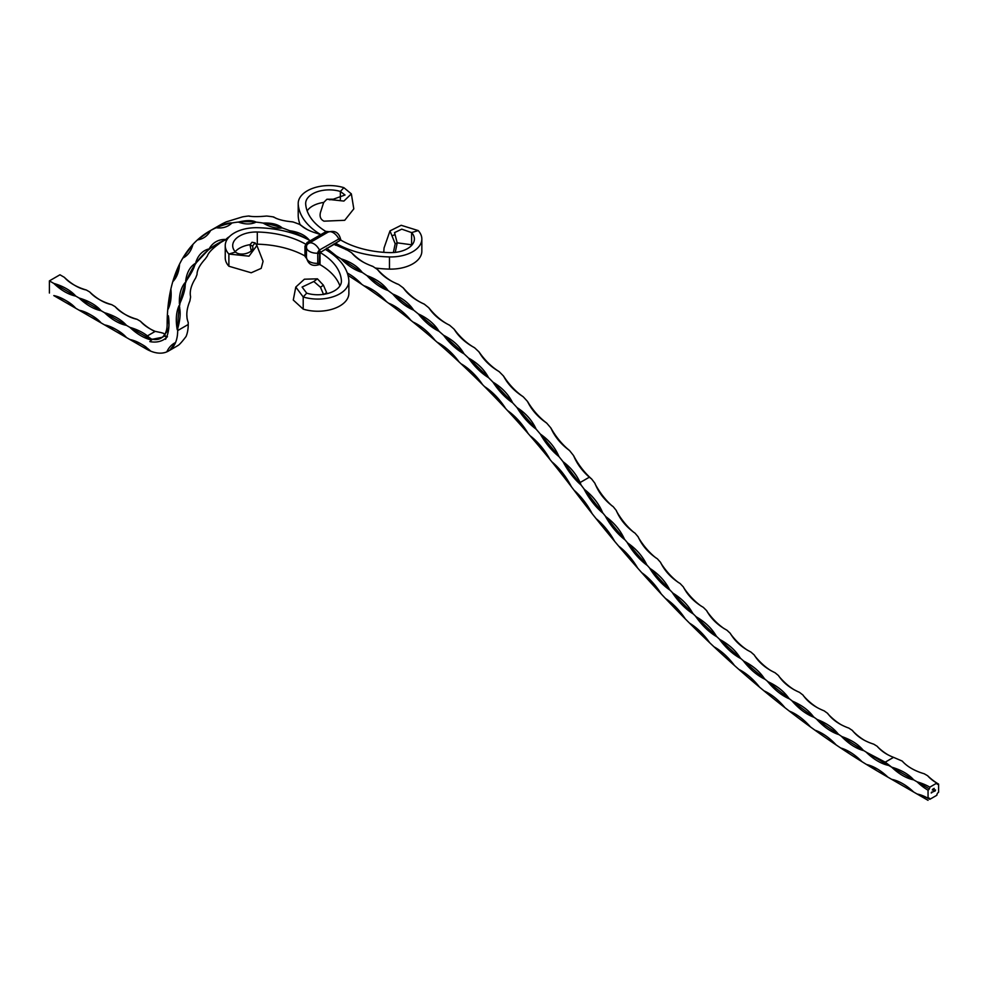 <?xml version="1.0" encoding="UTF-8"?>
<svg xmlns="http://www.w3.org/2000/svg" width="988" height="988" viewBox="0 0 988 988"><rect width="100%" height="100%" fill="white"/><g stroke="black" fill="none" stroke-linecap="round" stroke-linejoin="round"><path stroke-width="1.48" d="M326.633 248.173L336.34 255.941A661.108 381.689 60 0 1 341.07 258.831C350.518 261.82 357.582 266.352 362.263 272.441A661.108 381.689 60 0 1 366.98 275.627C376.403 279.061 383.43 284.025 388.062 290.546A661.108 381.689 60 0 1 392.755 294.016C402.128 297.857 409.106 303.254 413.676 310.183A661.108 381.689 60 0 1 418.332 313.925C427.631 318.173 434.535 323.965 439.018 331.289A661.108 381.689 60 0 1 443.612 335.303C452.825 339.946 459.63 346.121 464.014 353.815A661.108 381.689 60 0 1 468.534 358.076C477.636 363.09 484.318 369.623 488.578 377.688A661.108 381.689 60 0 1 493.012 382.183C501.99 387.543 508.524 394.422 512.636 402.82A661.108 381.689 60 0 1 516.971 407.538C525.801 413.231 532.174 420.431 536.126 429.138A661.108 381.689 60 0 1 540.337 434.065C548.995 440.08 555.194 447.576 558.949 456.579A661.108 381.689 60 0 1 563.049 461.705C570.632 467.361 576.325 474.302 580.117 482.527L581.092 485.059A792.475 457.543 -120 0 0 584.427 489.443C592.8 495.927 598.876 503.695 602.668 512.76A792.475 457.543 -120 0 0 605.755 516.601C614.289 522.862 620.526 530.408 624.478 539.226A792.475 457.543 -120 0 0 627.639 542.955C636.321 548.982 642.706 556.293 646.794 564.877A792.475 457.543 -120 0 0 650.03 568.471C658.848 574.25 665.369 581.302 669.58 589.626A792.475 457.543 -120 0 0 672.877 593.096C681.831 598.617 688.463 605.397 692.786 613.449A792.475 457.543 -120 0 0 696.145 616.771C705.21 622.02 711.953 628.516 716.386 636.284A792.475 457.543 -120 0 0 719.783 639.471C728.946 644.423 735.788 650.623 740.296 658.082A792.475 457.543 -120 0 0 743.754 661.12C753.004 665.776 759.92 671.679 764.502 678.818A792.475 457.543 -120 0 0 767.997 681.695C777.309 686.043 784.299 691.625 788.943 698.442A792.475 457.543 -120 0 0 792.462 701.159C801.836 705.173 808.876 710.434 813.581 716.918A792.475 457.543 -120 0 0 817.113 719.462C826.536 723.142 833.613 728.057 838.343 734.208A792.475 457.543 -120 0 0 841.9 736.579C851.36 739.913 858.461 744.47 863.203 750.263A792.475 457.543 -120 0 0 866.772 752.461L866.451 752.399A49.783 28.738 60 0 1 866.772 752.461L885.236 762.156L891.695 767.17A49.783 28.738 180 0 1 913.665 779.853L917.074 781.817A49.783 28.738 180 0 1 929.819 787.14A2.482 1.433 -60 0 1 928.053 790.19L928.053 798.304A49.783 28.738 -120 0 0 917.074 793.994A49.783 28.738 180 0 1 929.819 799.317A2.482 1.433 120 0 0 929.3 798.181A2.482 1.433 120 0 0 928.053 798.304M863.104 750.028L863.203 750.263A49.783 28.738 60 0 1 863.512 750.584A49.783 28.738 60 0 1 841.578 736.492M838.244 733.948L838.343 734.208A49.783 28.738 60 0 1 838.651 734.529A49.783 28.738 60 0 1 816.792 719.363M813.482 716.646L813.581 716.918A49.783 28.738 60 0 1 813.877 717.251A49.783 28.738 60 0 1 792.141 701.035M788.856 698.158L788.943 698.442A49.783 28.738 60 0 1 789.239 698.8A49.783 28.738 60 0 1 767.664 681.559M764.416 678.521L764.502 678.818A49.783 28.738 60 0 1 764.786 679.176A49.783 28.738 60 0 1 743.421 660.96M740.21 657.786L740.296 658.082A49.783 28.738 60 0 1 740.58 658.453A49.783 28.738 60 0 1 719.462 639.285M716.288 635.963L716.386 636.284A49.783 28.738 60 0 1 716.646 636.655A49.783 28.738 60 0 1 695.811 616.574A49.783 28.738 60 0 1 696.145 616.771L696.379 616.845M692.712 613.116L692.786 613.449A49.783 28.738 60 0 1 693.045 613.832A49.783 28.738 60 0 1 672.544 592.886M669.827 590.021L669.58 589.626A49.783 28.738 60 0 1 669.827 590.021A49.783 28.738 60 0 1 649.696 568.248M647.029 565.272L646.794 564.877A49.783 28.738 60 0 1 647.029 565.272A49.783 28.738 60 0 1 627.306 542.708M624.7 539.646L624.478 539.226A49.783 28.738 60 0 1 624.7 539.646A49.783 28.738 60 0 1 605.434 516.341M602.878 513.167L602.668 512.76A49.783 28.738 60 0 1 602.878 513.167A49.783 28.738 60 0 1 584.106 489.171M929.819 799.317L936.846 795.266A2.482 1.433 120 0 1 938.6 792.215L938.6 784.101A2.482 1.433 -60 0 1 937.353 784.225A2.482 1.433 -60 0 1 936.846 783.089A49.783 28.738 180 0 1 927.621 775.728L924.212 773.765A49.783 28.738 180 0 1 902.242 761.081L893.547 757.351C886.495 754.61 881.086 750.954 877.307 746.372A792.475 457.543 -120 0 1 873.75 744.174C864.278 741.148 857.176 736.579 852.446 730.49A792.475 457.543 -120 0 1 848.89 728.119C839.442 724.723 832.365 719.82 827.66 713.373A792.475 457.543 -120 0 1 824.115 710.829C814.705 707.099 807.665 701.851 803.009 695.07A792.475 457.543 -120 0 1 799.49 692.353C790.116 688.29 783.138 682.708 778.532 675.607A792.475 457.543 -120 0 1 775.049 672.729C765.737 668.345 758.821 662.442 754.301 655.032A792.475 457.543 -120 0 1 750.843 651.994C741.605 647.301 734.776 641.089 730.33 633.382A792.475 457.543 -120 0 1 726.921 630.196C717.782 625.194 711.027 618.698 706.692 610.683A792.475 457.543 -120 0 1 703.333 607.361C694.292 602.075 687.648 595.295 683.424 587.008A792.475 457.543 -120 0 1 680.127 583.538C671.185 577.98 664.677 570.928 660.577 562.382A792.475 457.543 -120 0 1 657.341 558.788C648.536 552.971 642.151 545.66 638.186 536.867A792.475 457.543 -120 0 1 635.012 533.149C626.355 527.086 620.118 519.54 616.302 510.512A792.475 457.543 -120 0 1 613.215 506.671C604.693 500.373 598.617 492.604 594.961 483.354A792.475 457.543 -120 0 1 591.627 478.97L589.342 477.204C582.167 470.893 576.918 463.693 573.583 455.616A49.783 28.738 -120 0 0 589.688 477.204A49.783 28.738 -120 0 0 591.627 478.97L591.33 478.834M936.846 783.089L929.819 787.14M888.422 765.379L888.15 765.12A49.783 28.738 60 0 1 888.422 765.379A49.783 28.738 60 0 1 884.124 764.132A49.783 28.738 60 0 1 866.451 752.399M573.658 456.011L573.583 455.616A661.108 381.689 60 0 0 569.496 450.491L569.174 450.355M569.496 450.491C560.999 444.254 554.787 436.745 550.884 427.989A49.783 28.738 -120 0 0 569.496 450.491M550.971 428.409L550.884 427.989A661.108 381.689 60 0 0 546.66 423.062L546.352 422.938M546.66 423.062C537.978 417.109 531.593 409.897 527.518 401.449A49.783 28.738 -120 0 0 546.66 423.062M527.592 401.832L527.518 401.449A661.108 381.689 60 0 0 523.183 396.731L522.899 396.633M523.183 396.731C514.328 391.087 507.783 384.209 503.559 376.095A49.783 28.738 -120 0 0 523.183 396.731M503.645 376.465L503.559 376.095A661.108 381.689 60 0 0 499.125 371.599L498.854 371.513M499.125 371.599C490.122 366.289 483.441 359.756 479.081 351.987A49.783 28.738 -120 0 0 499.125 371.599M479.18 352.358L479.081 351.987A661.108 381.689 60 0 0 474.561 347.727L474.302 347.665M474.561 347.727C465.434 342.787 458.63 336.612 454.159 329.214A49.783 28.738 -120 0 0 474.561 347.727M454.258 329.572L454.159 329.214A661.108 381.689 60 0 0 449.565 325.2L449.33 325.163M449.565 325.2C440.327 320.631 433.436 314.839 428.878 307.836A49.783 28.738 -120 0 0 449.565 325.2M428.99 308.182L428.878 307.836A661.108 381.689 60 0 0 424.223 304.094L424 304.057M424.223 304.094C414.911 299.907 407.933 294.523 403.302 287.928A49.783 28.738 -120 0 0 424.223 304.094M403.413 288.249L403.302 287.928A661.108 381.689 60 0 0 398.609 284.458L398.399 284.433M395.916 283.395A49.783 28.738 -120 0 0 398.609 284.458C389.223 280.691 382.195 275.714 377.527 269.539A49.783 28.738 -120 0 0 392.606 281.741M377.638 269.848L377.527 269.539A661.108 381.689 60 0 0 372.809 266.365L372.612 266.352M371.34 265.908A49.783 28.738 -120 0 0 372.809 266.365C363.374 263.018 356.322 258.486 351.617 252.743A49.783 28.738 -120 0 0 363.621 262.314M351.728 253.027L351.617 252.743A661.108 381.689 60 0 0 346.887 249.853L346.702 249.853M345.911 249.631A49.783 28.738 -120 0 0 346.887 249.853L333.685 244.098M318.185 233.86A49.783 28.738 -120 0 0 319.927 234.156A203.787 117.658 60 0 1 320.791 234.638A80.645 46.56 180 0 1 298.228 204.257A31.06 17.932 180 0 1 298.203 203.491A31.06 17.932 180 0 1 343.873 187.671L340.366 191.462L340.366 199.329M300.414 225.141L300.216 224.634C304.329 228.685 310.899 231.859 319.927 234.156L319.581 234.181M292.238 221.929A49.783 28.738 -120 0 0 292.744 221.868A203.787 117.658 60 0 1 300.216 224.634A49.783 28.738 -120 0 0 306.675 229.191M273.812 217.298L273.701 216.989C277.505 219.447 283.852 221.077 292.744 221.868L292.584 221.917M248.914 216.137L248.914 215.989C252.187 216.829 258.09 216.841 266.612 216.039L266.599 216.051A49.783 28.738 -120 0 0 266.612 216.039A203.787 117.658 60 0 1 273.701 216.989A49.783 28.738 -120 0 0 276.492 218.521M226.66 221.732L242.468 216.891A203.787 117.658 60 0 1 248.914 215.989A49.783 28.738 -120 0 0 249.841 216.323M167.244 318.173A49.783 28.738 60 0 1 168.38 315.777A49.783 28.738 60 0 1 168.96 325.546A49.783 28.738 60 0 1 166.824 336.538A49.783 28.738 60 0 1 167.441 336.649A49.783 28.738 60 0 1 166.317 337.748A49.783 28.738 60 0 1 165.552 339.292A49.783 28.738 60 0 1 165.428 338.489L166.577 337.279L165.181 336.315A49.783 28.738 60 0 0 163.378 336.204A29.825 17.216 -120 0 0 164.996 333.956C168.071 330.77 169.331 327.3 168.787 323.545L167.244 318.173A203.787 117.658 60 0 1 167.738 309.775A49.783 28.738 60 0 0 170.875 289.039A203.787 117.658 60 0 1 172.777 281.666A49.783 28.738 60 0 0 179.544 264.117A203.787 117.658 60 0 1 182.805 258.09L192.956 244.357A203.787 117.658 60 0 1 197.452 239.899L210.135 230.76L221.176 224.4A203.787 117.658 60 0 1 226.746 221.658A49.783 28.738 -120 0 0 226.87 221.683M168.219 308.812L171.146 294.597M172.974 281.469L179.371 266.18M197.452 239.899A49.783 28.738 60 0 0 203.75 237.762A49.783 28.738 60 0 0 210.629 230.488A203.787 117.658 60 0 1 216.199 227.746C223.597 224.19 228.833 222.596 231.933 222.979A203.787 117.658 60 0 1 238.367 222.078C246.494 220.114 252.397 220.126 256.077 222.127A203.787 117.658 60 0 1 263.154 223.078C271.799 222.732 278.159 224.35 282.21 227.944A203.787 117.658 60 0 1 289.669 230.723C298.623 231.945 305.193 235.119 309.38 240.245A203.787 117.658 60 0 1 310.244 240.726A80.645 46.56 0 0 0 257.621 227.709A31.06 17.932 0 0 0 225.239 245.617A31.06 17.932 0 0 0 228.883 254.052L235.465 252.026A23.613 13.634 0 0 1 232.699 245.617A23.613 13.634 0 0 1 257.3 232.007L257.3 244.184A23.613 13.634 0 0 0 256.188 244.172M231.982 222.942L231.933 222.979A49.783 28.738 60 0 1 228.463 225.635A49.783 28.738 60 0 1 216.199 227.746M164.761 334.364L163.106 333.154A29.825 17.216 -120 0 1 160.933 332.573L155.215 331.375L147.434 335.883L150.398 338.662A29.825 17.216 -120 0 0 152.56 339.242L162.575 337.217L163.786 336.216M150.337 338.168L150.398 338.662A49.783 28.738 60 0 1 151.707 339.872A49.783 28.738 60 0 1 152.56 339.242M155.017 331.499A49.783 28.738 60 0 1 140.457 321.273A49.783 28.738 0 0 0 155.215 331.375M165.552 338.402L165.428 338.489A49.783 28.738 60 0 1 163.576 339.724A49.783 28.738 60 0 1 149.818 341.601A49.783 28.738 60 0 1 151.584 339.971L151.584 339.971A49.783 28.738 60 0 1 146.051 338.267A49.783 28.738 -120 0 1 129.91 327.361L126.501 325.385A49.783 28.738 0 0 0 104.543 312.702A49.783 28.738 -120 0 0 126.501 325.385M165.638 336.241L165.181 336.315A49.783 28.738 60 0 1 164.996 333.956M166.811 351.864L169.664 350.345L175.555 342.54A49.783 28.738 -120 0 0 174.431 343.132A49.783 28.738 -120 0 0 166.811 351.864A44.732 25.824 -120 0 1 150.744 351.16A49.783 28.738 -120 0 0 146.051 347.257A49.783 28.738 60 0 0 129.91 339.526L126.501 337.563A49.783 28.738 0 0 0 104.543 324.879L101.134 322.915A49.783 28.738 0 0 0 79.163 310.232L75.755 308.268A49.783 28.738 0 0 0 53.797 295.585L146.051 348.85A44.732 25.824 -120 0 0 177.679 330.585A188.881 109.05 60 0 1 177.692 328.596L177.877 328.337M175.555 342.54A44.732 25.824 -120 0 0 177.679 330.585A188.881 109.05 60 0 1 227.228 239.306A188.881 109.05 60 0 0 224.548 240.331A49.783 28.738 -120 0 0 225.128 239.417A49.783 28.738 -120 0 0 215.952 241.751A49.783 28.738 -120 0 0 209.505 248.235A49.783 28.738 -120 0 0 210.592 248.21L224.572 240.257M166.824 336.538L166.317 337.748L166.824 336.538M147.434 335.883A49.783 28.738 0 0 0 129.91 327.361M933.586 791.055L933.067 791.956L933.586 791.055M935.525 789.931L935.241 790.906L935.525 789.931M934.463 790.548L934.463 791.376L934.463 790.548M932.03 791.956L931.832 792.66L932.03 791.956M931.437 792.29L931.239 793.006L931.437 792.29M934.092 789.054L934.154 788.362L934.228 789.128M933.475 789.486L933.784 788.597L933.475 789.486M933.092 789.708L933.092 788.98L933.03 789.671M932.314 789.955L932.771 789.165L932.511 790.054M570.471 484.997L570.669 485.787A646.201 373.081 60 0 1 573.732 489.813A807.381 466.151 -120 0 0 574.016 490.196A49.783 28.738 -120 0 1 592.158 513.674A807.381 466.151 -120 0 0 596.023 518.552A49.783 28.738 -120 0 1 614.659 541.35A807.381 466.151 -120 0 0 618.636 546.08A49.783 28.738 -120 0 1 637.717 568.149A807.381 466.151 -120 0 0 641.78 572.719A49.783 28.738 -120 0 1 661.281 594.023A807.381 466.151 -120 0 0 665.43 598.432A49.783 28.738 -120 0 1 685.302 618.908A807.381 466.151 -120 0 0 689.525 623.144A49.783 28.738 -120 0 1 709.73 642.78A807.381 466.151 -120 0 0 714.028 646.819A49.783 28.738 -120 0 1 734.516 665.554A807.381 466.151 -120 0 0 738.863 669.407A49.783 28.738 -120 0 1 759.611 687.216A807.381 466.151 -120 0 0 764.008 690.859A49.783 28.738 -120 0 1 784.954 707.692A807.381 466.151 -120 0 0 789.387 711.138A49.783 28.738 -120 0 1 810.506 726.97A807.381 466.151 -120 0 0 814.976 730.194A49.783 28.738 -120 0 1 836.206 744.977A807.381 466.151 -120 0 0 840.702 747.99A49.783 28.738 -120 0 1 862.005 761.711A807.381 466.151 -120 0 0 866.513 764.49A49.783 28.738 -120 0 1 884.124 773.789A49.783 28.738 -120 0 1 887.891 777.148L891.695 779.347A49.783 28.738 -120 0 1 913.665 792.03L917.074 793.994M927.621 775.728A49.783 28.738 -120 0 0 938.6 784.101M928.053 790.19A49.783 28.738 60 0 1 917.074 781.817M913.665 779.853A49.783 28.738 60 0 1 891.695 767.17M867.365 764.687L877.591 769.133M841.9 748.348L849.939 752.066M816.817 730.873L821.954 733.368M877.752 747.027A49.783 28.738 -120 0 0 887.496 754.536M595.134 484.021A49.783 28.738 -120 0 0 612.128 505.955M616.475 511.154A49.783 28.738 -120 0 0 633.79 532.359M638.371 537.497A49.783 28.738 -120 0 0 655.909 557.911M660.774 562.999A49.783 28.738 -120 0 0 678.447 582.55M683.634 587.613A49.783 28.738 -120 0 0 701.307 606.2M706.926 611.288A49.783 28.738 -120 0 0 724.414 628.825M730.577 633.975A49.783 28.738 -120 0 0 747.644 650.326M754.56 655.637A49.783 28.738 -120 0 0 770.936 670.654M778.828 676.212A49.783 28.738 -120 0 0 794.204 689.797M803.33 695.675A49.783 28.738 -120 0 0 817.471 707.741M828.006 713.991A49.783 28.738 -120 0 0 840.776 724.513M852.829 731.12A49.783 28.738 -120 0 0 864.117 740.111M581.092 485.059A49.783 28.738 60 0 1 579.141 483.293A49.783 28.738 60 0 1 563.049 461.705M347.344 273.182L349.542 274.318M360.608 283.111L361.077 283.865A646.201 373.081 60 0 1 364.658 286.285L372.501 289.756M385.32 300.377L385.74 301.118A646.201 373.081 60 0 1 389.297 303.748L395.459 306.626M409.847 319.087L410.218 319.816A646.201 373.081 60 0 1 413.75 322.644L418.443 324.953M434.127 339.168L434.448 339.884A646.201 373.081 60 0 1 437.943 342.91L441.488 344.75M458.062 360.558L458.358 361.287A646.201 373.081 60 0 1 461.804 364.498L464.521 365.98M481.601 383.221L481.885 383.937A646.201 373.081 60 0 1 485.256 387.333L487.405 388.556M504.683 407.056L504.942 407.797A646.201 373.081 60 0 1 508.24 411.341L510.006 412.404M527.234 432.015L527.469 432.769A646.201 373.081 60 0 1 530.692 436.474L532.162 437.4M549.18 458.024L549.402 458.79A646.201 373.081 60 0 1 552.527 462.643L553.799 463.483M558.949 456.579A49.783 28.738 60 0 1 540.337 434.065M536.126 429.138A49.783 28.738 60 0 1 516.971 407.538M512.636 402.82A49.783 28.738 60 0 1 493.012 382.183M488.578 377.688A49.783 28.738 60 0 1 468.534 358.076M464.014 353.815A49.783 28.738 60 0 1 443.612 335.303M439.018 331.289A49.783 28.738 60 0 1 418.332 313.925M413.676 310.183A49.783 28.738 60 0 1 392.755 294.016M388.062 290.546A49.783 28.738 60 0 1 366.98 275.627M362.263 272.441A49.783 28.738 60 0 1 341.07 258.831M336.34 255.941A49.783 28.738 60 0 1 333.956 255.324M361.077 283.865A49.783 28.738 -120 0 0 361.46 283.976A49.783 28.738 -120 0 0 347.294 273.034M385.74 301.118A49.783 28.738 -120 0 0 386.135 301.254A49.783 28.738 -120 0 0 364.3 285.878A49.783 28.738 -120 0 0 364.658 286.285M410.218 319.816A49.783 28.738 -120 0 0 410.613 319.976A49.783 28.738 -120 0 0 388.939 303.328A49.783 28.738 -120 0 0 389.297 303.748M434.448 339.884A49.783 28.738 -120 0 0 434.856 340.07A49.783 28.738 -120 0 0 413.404 322.212A49.783 28.738 -120 0 0 413.75 322.644M458.358 361.287A49.783 28.738 -120 0 0 458.765 361.497A49.783 28.738 -120 0 0 437.61 342.466A49.783 28.738 -120 0 0 437.943 342.91M481.885 383.937A49.783 28.738 -120 0 0 482.28 384.184A49.783 28.738 -120 0 0 461.482 364.029A49.783 28.738 -120 0 0 461.804 364.498M504.942 407.797A49.783 28.738 -120 0 0 505.337 408.056A49.783 28.738 -120 0 0 484.947 386.851A49.783 28.738 -120 0 0 485.256 387.333M527.469 432.769A49.783 28.738 -120 0 0 527.864 433.053A49.783 28.738 -120 0 0 507.943 410.86A49.783 28.738 -120 0 0 508.24 411.341M549.402 458.79A49.783 28.738 -120 0 0 549.797 459.099A49.783 28.738 -120 0 0 530.408 435.98A49.783 28.738 -120 0 0 530.692 436.474M570.669 485.787A49.783 28.738 -120 0 0 571.064 486.121A49.783 28.738 -120 0 0 552.267 462.149A49.783 28.738 -120 0 0 552.527 462.643M333.759 244.048A49.783 28.738 -120 0 0 335.451 245.123M222.275 241.158L221.139 242.122A49.783 28.738 60 0 1 221.065 242.122M177.358 345.775C178.704 345.516 181.607 342.404 186.09 336.451A44.732 25.824 -120 0 0 188.226 324.496A188.881 109.05 60 0 1 188.239 322.508C185.892 316.382 186.46 309.17 189.931 300.895A188.881 109.05 60 0 1 190.61 296.894C189.412 291.559 191.116 285.248 195.698 277.937A188.881 109.05 60 0 1 197.032 274.516C196.945 270.193 199.724 264.957 205.368 258.807A188.881 109.05 60 0 1 207.319 256.065A49.783 28.738 60 0 1 207.221 256.102L207.319 256.065C208.27 252.928 212.049 248.939 218.632 244.085A188.881 109.05 60 0 1 221.139 242.122M179.717 307.379L179.396 306.984A49.783 28.738 -120 0 0 179.137 305.465A49.783 28.738 -120 0 0 177.235 329.634A49.783 28.738 -120 0 0 177.692 328.596C180.224 319.68 180.792 312.48 179.396 306.984A188.881 109.05 60 0 1 180.063 302.983L180.199 302.847M185.386 284.285L185.164 284.025A49.783 28.738 -120 0 0 185.114 282.593A49.783 28.738 -120 0 0 179.408 303.798A49.783 28.738 -120 0 0 180.063 302.983C183.731 294.856 185.435 288.545 185.164 284.025A188.881 109.05 60 0 1 186.485 280.604L186.522 280.58M194.969 264.982L194.821 264.895A49.783 28.738 -120 0 0 194.994 263.598A49.783 28.738 -120 0 0 185.67 281.172A49.783 28.738 -120 0 0 186.485 280.604C191.264 273.491 194.043 268.254 194.821 264.895A188.881 109.05 60 0 1 196.773 262.153L208.098 250.174A188.881 109.05 60 0 1 210.592 248.21M208.196 250.149L208.098 250.174A49.783 28.738 -120 0 0 208.468 249.05A49.783 28.738 -120 0 0 204.565 250.693A49.783 28.738 -120 0 0 195.797 262.462A49.783 28.738 -120 0 0 196.773 262.153M187.127 319.001A49.783 28.738 60 0 1 186.868 315.135M293.411 233.538A49.783 28.738 60 0 1 289.669 230.723M282.21 227.944A49.783 28.738 60 0 1 263.154 223.078M256.077 222.127A49.783 28.738 60 0 1 238.367 222.078M192.956 244.357A49.783 28.738 60 0 1 183.78 257.572A49.783 28.738 60 0 1 182.805 258.09M229.377 236.675A49.783 28.738 -120 0 0 226.363 238.948A49.783 28.738 -120 0 0 227.326 239.158M104.543 312.702L101.134 310.738A49.783 28.738 0 0 0 79.163 298.055A49.783 28.738 -120 0 0 101.134 310.738M79.163 298.055L75.755 296.091A49.783 28.738 0 0 0 53.797 283.408A49.783 28.738 -120 0 0 75.755 296.091M53.797 283.408L49.4 280.876L49.4 293.041M53.797 295.585A49.783 28.738 60 0 1 75.755 308.268M79.163 310.232A49.783 28.738 60 0 1 101.134 322.915M104.543 324.879A49.783 28.738 60 0 1 126.501 337.563M146.051 347.035A49.783 28.738 0 0 0 129.91 339.526M140.457 321.273L137.048 319.297A49.783 28.738 60 0 1 115.09 306.613L111.681 304.65A49.783 28.738 60 0 1 89.71 291.966L86.302 290.003A49.783 28.738 60 0 1 64.331 277.319L59.947 274.788L49.4 280.876L146.051 336.673A29.825 17.216 -120 0 0 167.145 324.496A203.787 117.658 60 0 1 310.244 240.726M115.09 306.613A49.783 28.738 0 0 0 137.048 319.297M89.71 291.966A49.783 28.738 0 0 0 111.681 304.65M64.331 277.319A49.783 28.738 0 0 0 86.302 290.003M250.149 244.641A23.613 13.634 0 0 0 235.181 251.705M225.239 245.617L225.239 257.794A31.06 17.932 0 0 0 228.883 266.229L228.883 254.052L249.013 256.164L256.905 245.53L255.126 242.863L252.397 246.247M304.971 255.954A73.198 42.262 0 0 0 257.3 244.184M305.564 244.11A73.198 42.262 0 0 0 257.3 232.007M928.053 788.165L884.124 762.798A792.475 457.543 -120 0 1 579.462 482.91A661.108 381.689 60 0 0 325.299 249.421L325.299 249.421A80.645 46.56 180 0 1 348.85 280.382A31.06 17.932 180 0 1 348.875 281.135A31.06 17.932 180 0 1 303.205 296.968L306.712 293.164A23.613 13.634 180 0 0 341.416 281.135A23.613 13.634 180 0 0 341.403 280.555L341.403 281.704M251.285 250.89L249.964 244.863L252.014 242.27L255.126 242.863M256.905 245.53L263.08 261.326L261.178 268.378L251.211 272.774L228.883 266.229M249.964 244.863L252.286 245.963C256.114 251.854 240.862 257.115 235.465 252.026M303.205 309.133L303.205 296.968L295.783 287.051L293.275 300.043L303.205 309.133A31.06 17.932 180 0 0 348.875 293.312L348.875 281.135M339.921 285.903A73.198 42.262 180 0 0 320.026 264.636L320.026 252.459A73.198 42.262 180 0 1 341.403 280.555M323.521 294.362L320.458 287.236L323.422 285.211L326.633 292.67L323.607 294.56M326.966 293.695L326.633 292.67M323.422 285.211L317.407 278.826L304.403 279.209L295.783 287.051M317.407 278.826L313.838 281.506L302.081 287.063L306.712 293.164M313.838 281.506L320.458 287.236M411.897 245.098A23.613 13.634 0 0 0 411.613 244.777L397.225 242.838M341.119 240.282A73.198 42.262 0 0 0 389.778 252.619A23.613 13.634 0 0 0 414.392 239.01A23.613 13.634 0 0 0 411.613 232.6L411.613 244.777M335.846 245.333L335.846 243.332A80.645 46.56 0 0 0 389.47 256.929A31.06 17.932 0 0 0 421.839 239.01A31.06 17.932 0 0 0 418.196 230.575L411.613 232.6L401.77 229.154L394.533 232.612L397.201 242.924L395.188 243.777L393.36 252.558M375.279 268.02A80.645 46.56 0 0 0 389.47 269.107A31.06 17.932 0 0 0 421.839 251.187L421.839 239.01M395.237 252.397L397.201 242.924M383.764 252.335L384.048 247.976L389.988 230.896L401.19 225.289L418.196 230.575M395.188 243.777L389.988 230.896M391.952 235.786L394.805 234.761M326.065 231.587A73.198 42.262 180 0 1 305.687 204.071A23.613 13.634 180 0 1 305.663 203.491A23.613 13.634 180 0 1 340.366 191.462L345.034 195.007L333.252 199.218L326.942 199.23L343.886 201.07L351.358 193.883L343.873 187.671M307.157 210.901A23.613 13.634 180 0 1 323.681 202.429M300.093 224.585A80.645 46.56 180 0 1 298.228 216.434A31.06 17.932 180 0 1 298.203 215.668L298.203 203.491M326.942 199.23L323.669 202.491L320.458 212.469C319.433 216.607 320.606 219.497 323.99 221.164L344.713 220.299L353.803 208.863L351.358 193.883M329.671 199.823L333.252 199.218M320.198 251.545L319.519 250.137A2.482 1.433 120 0 0 317.766 253.187L317.766 263.327M319.47 250.026A10.411 6.014 -120 0 0 308.664 243.32A10.411 6.014 -120 0 0 308.231 243.616A2.482 1.433 120 0 0 307.848 243.888A2.482 1.433 120 0 0 306.515 246.197A2.482 1.433 120 0 0 306.478 246.667L304.971 246.173L304.971 256.312L306.515 258.411M348.011 275.356A646.201 373.081 60 0 1 573.732 489.813A807.381 466.151 -120 0 0 884.124 774.975L928.053 800.329M589.342 477.204L580.117 482.527M893.547 757.351L885.236 762.156M334.092 244.345L327.053 248.408M177.679 330.585L188.226 324.496M389.47 269.107L389.47 256.929M298.228 216.434L298.228 204.257M320.878 265.142L317.63 263.623L319.643 263.845M317.63 263.339A10.411 6.014 180 0 1 306.428 257.337C308.034 264.302 312.257 266.735 319.087 264.648M306.428 256.818L304.971 256.312M319.322 263.216L319.618 253.471L317.63 253.471L319.704 249.878L338.847 238.985M317.642 253.187A10.411 6.014 180 0 1 306.428 247.198A10.411 6.014 180 0 1 306.478 246.667M319.322 253.064L340.033 240.442L339.032 238.713L341.971 240.776M308.231 243.604L307.058 242.566L304.971 246.173M338.785 238.861A10.411 6.014 -120 0 0 328.004 232.155L307.848 243.888M327.547 232.415L326.386 231.414L307.058 242.566M339.526 240.393L340.243 240.356M177.717 345.689L169.664 350.345M221.053 242.171L220.052 242.146M306.515 246.197L306.428 257.337M328.004 232.155C334.833 230.068 339.045 232.501 340.65 239.467M328.967 231.698L326.386 231.414"/></g></svg>
